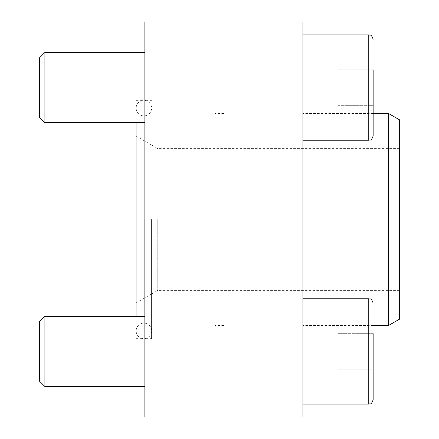 <?xml version="1.0" encoding="UTF-8"?>
<svg xmlns="http://www.w3.org/2000/svg" width="439" height="439" viewBox="0 0 439 439"><rect width="100%" height="100%" fill="white"/><g stroke="black" fill="none" stroke-linecap="round" stroke-linejoin="round"><path stroke-width="0.33" stroke-dasharray="2.19 1.65" d="M302.91 87.57L302.91 34.89L302.91 87.57M302.91 351.43L302.91 404.11L302.91 351.43M302.91 219.5L302.91 325.519L302.91 219.5M302.91 417.05L302.91 21.95L144.87 21.95L144.87 417.05L302.91 417.05M143.054 219.5L143.054 338.645L143.054 219.5M136.09 122.69L136.09 316.31M144.87 219.5L144.87 358.882L144.87 219.5M144.87 87.57L144.87 52.45L144.87 87.57M144.87 351.43L144.87 386.55L144.87 351.43M399.49 119.82L399.49 319.18M388.515 113.481L388.515 325.519M399.49 219.5L399.49 290.399L399.49 219.5M157.76 219.5L157.76 290.399L157.76 219.5M136.09 323.148L143.054 323.148C138.768 323.96 136.447 326.545 136.09 330.896L136.09 108.104L136.09 330.896C136.447 335.248 138.768 337.832 143.054 338.645L136.09 338.645M39.51 351.43L39.51 321.694L39.51 381.162L44.899 386.55L44.899 316.31L44.899 386.55L44.899 316.31L39.51 321.694L39.51 351.43M373.15 386.913L373.15 333.684L373.15 386.913L338.03 386.913L338.03 369.172L338.03 386.913L373.15 386.913L373.15 315.943L338.03 315.943L338.03 386.913L338.03 315.943L338.03 369.172L338.03 315.943L373.15 315.943L373.15 399.72L373.15 303.14L373.15 399.72M373.15 333.684L338.03 333.684L373.15 333.684L338.03 333.684L373.15 333.684L373.15 369.172L338.03 369.172L373.15 369.172M39.51 87.57L39.51 117.306L39.51 57.838L39.51 117.306L44.899 122.69L44.899 52.45L44.899 122.69L44.899 52.45L39.51 57.838L39.51 87.57M373.15 69.828L338.03 69.828L373.15 69.828L338.03 69.828L373.15 69.828L373.15 123.057L373.15 69.828L373.15 123.057L338.03 123.057L338.03 105.316L338.03 123.057L373.15 123.057L373.15 52.087L338.03 52.087L338.03 123.057L338.03 52.087L338.03 105.316L338.03 52.087L373.15 52.087L373.15 135.86L373.15 39.28L373.15 135.86C371.059 141.863 370.061 139.41 368.76 140.25L368.76 34.89L368.76 140.25L302.91 140.25M338.03 105.316L373.15 105.316L338.03 105.316M151.587 219.5L151.587 338.645L151.587 219.5M144.711 219.5L144.711 338.645L144.711 219.5M223.89 219.5L223.89 358.882L223.89 219.5M215.11 219.5L215.11 358.882L215.11 219.5M373.15 303.14C371.059 297.137 370.061 299.59 368.76 298.75L368.76 404.11L368.76 298.75L368.76 404.11L302.91 404.11M302.91 34.89L368.76 34.89L368.76 140.25M136.09 100.355L143.054 100.355C138.768 101.168 136.447 103.752 136.09 108.104C136.447 112.455 138.768 115.04 143.054 115.852L136.09 115.852M144.87 80.117L136.09 80.117M144.87 358.882L136.09 358.882M399.49 148.601L157.76 148.601L136.09 136.09M399.49 290.399L157.76 290.399L136.09 302.91M373.15 113.481L302.91 113.481M373.15 325.519L302.91 325.519M144.87 316.31L44.899 316.31M144.87 386.55L44.899 386.55M368.76 298.75L302.91 298.75M144.87 52.45L44.899 52.45M144.87 122.69L44.899 122.69M151.587 332.065C150.78 335.813 148.492 338.008 144.711 338.645L151.587 338.645M151.587 106.935C150.78 103.187 148.492 100.992 144.711 100.355L151.587 100.355M223.89 80.117L215.11 80.117M223.89 358.882L215.11 358.882M223.89 113.481L215.11 113.481M223.89 325.519L215.11 325.519M151.587 323.148L144.711 323.148C148.486 323.784 150.78 325.979 151.587 329.727M151.587 115.852L144.711 115.852C148.486 115.216 150.78 113.021 151.587 109.273"/><path stroke-width="0.66" d="M302.91 21.95L302.91 417.05L144.87 417.05L144.87 21.95L302.91 21.95M136.09 316.31L136.09 122.69M388.515 113.481L388.515 325.519L399.49 319.18L399.49 119.82L388.515 113.481L373.15 113.481M39.51 381.162L39.51 321.694L44.899 316.31L44.899 386.55L39.51 381.162M373.15 303.14C371.059 297.137 370.061 299.59 368.76 298.75L368.76 404.11C370.061 403.265 371.059 405.718 373.15 399.72L373.15 333.684M373.15 386.913L373.15 369.172M39.51 117.306L39.51 57.838L44.899 52.45L44.899 122.69L39.51 117.306M302.91 34.89L368.76 34.89C370.061 35.735 371.059 33.282 373.15 39.28C371.059 33.282 370.061 35.735 368.76 34.89L368.76 140.25C370.061 139.41 371.059 141.863 373.15 135.86L373.15 69.828M388.515 325.519L373.15 325.519M144.87 316.31L44.899 316.31M144.87 386.55L44.899 386.55M368.76 298.75L302.91 298.75M373.15 399.72C371.059 405.718 370.061 403.265 368.76 404.11L302.91 404.11M144.87 52.45L44.899 52.45M144.87 122.69L44.899 122.69M368.76 140.25L302.91 140.25"/></g></svg>
